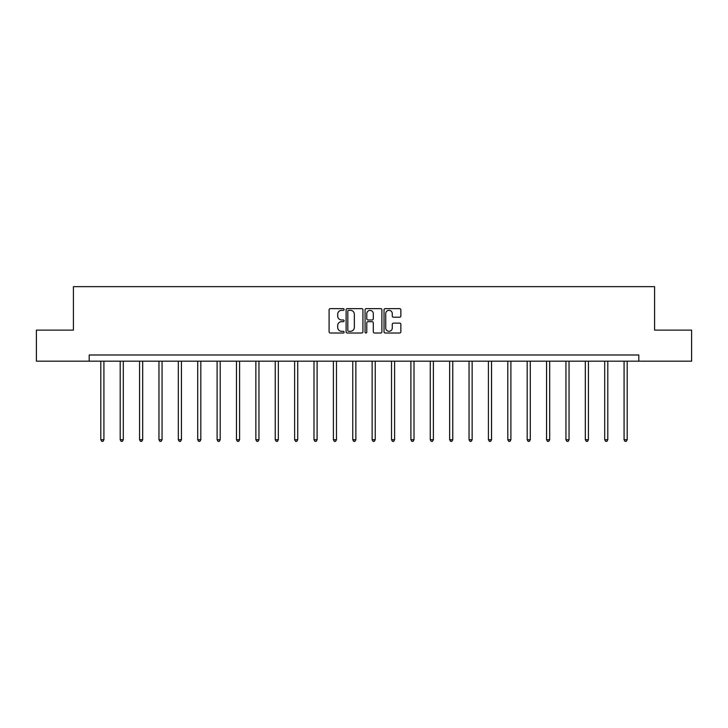 <?xml version="1.0" encoding="UTF-8"?>
<svg xmlns="http://www.w3.org/2000/svg" width="728" height="728" viewBox="0 0 728 728"><rect width="100%" height="100%" fill="white"/><g stroke="black" fill="none" stroke-linecap="round" stroke-linejoin="round"><path stroke-width="1.09" d="M344.126 309.473A0.855 0.855 0 0 0 343.27 308.626L330.312 308.626A1.219 1.219 0 0 0 329.092 309.846L329.092 331.795A1.219 1.219 0 0 0 330.312 333.014L343.27 333.014A0.855 0.855 0 0 0 344.126 332.159A0.855 0.855 0 0 0 343.27 331.304L341.596 331.304A3.904 3.904 0 0 1 337.692 327.4L337.692 325.571A3.904 3.904 0 0 1 341.596 321.667L343.27 321.667A0.855 0.855 0 0 0 344.126 320.821A0.855 0.855 0 0 0 343.27 319.965L341.596 319.965A3.904 3.904 0 0 1 337.692 316.061L337.692 314.232A3.904 3.904 0 0 1 341.596 310.328L343.27 310.328A0.855 0.855 0 0 0 344.126 309.473M399.636 317.217A1.219 1.219 0 0 0 400.855 315.998L400.855 309.846A1.219 1.219 0 0 0 399.636 308.626L385.249 308.626A1.219 1.219 0 0 0 384.029 309.846L384.029 331.795A1.219 1.219 0 0 0 385.249 333.014L399.636 333.014A1.219 1.219 0 0 0 400.855 331.795L400.855 324.351A1.219 1.219 0 0 0 399.636 323.132L393.484 323.132A1.219 1.219 0 0 0 392.265 324.351L392.265 328.046A3.258 3.258 0 0 1 388.998 331.304A3.258 3.258 0 0 1 385.74 328.046L385.74 313.595A3.258 3.258 0 0 1 388.998 310.328A3.258 3.258 0 0 1 392.265 313.595L392.265 315.998A1.219 1.219 0 0 0 393.484 317.217L399.636 317.217M89.198 361.188L36.4 361.188L36.4 330.13L73.419 330.13L73.419 286.65L654.581 286.65L654.581 330.13L691.6 330.13L691.6 361.188L638.802 361.188L638.802 354.982L89.198 354.982L89.198 361.188L638.802 361.188M362.935 309.846A1.219 1.219 0 0 0 361.716 308.626L347.329 308.626A1.219 1.219 0 0 0 346.109 309.846L346.109 331.795A1.219 1.219 0 0 0 347.329 333.014L361.716 333.014A1.219 1.219 0 0 0 362.935 331.795L362.935 309.846M366.284 308.626L380.671 308.626A1.219 1.219 0 0 1 381.891 309.846L381.891 331.795A1.219 1.219 0 0 1 380.671 333.014L374.52 333.014A1.219 1.219 0 0 1 373.3 331.795L373.3 322.886A1.219 1.219 0 0 0 372.081 321.667L367.995 321.667A1.219 1.219 0 0 0 366.776 322.886L366.776 332.159A0.855 0.855 0 0 1 365.92 333.014A0.855 0.855 0 0 1 365.065 332.159L365.065 309.846A1.219 1.219 0 0 1 366.284 308.626M348.666 310.328A0.855 0.855 0 0 0 347.811 311.184L347.811 330.448A0.855 0.855 0 0 0 348.666 331.304L350.432 331.304A3.904 3.904 0 0 0 354.336 327.4L354.336 314.232A3.904 3.904 0 0 0 350.432 310.328L348.666 310.328M373.3 313.65A3.258 3.258 0 0 0 370.033 310.392A3.258 3.258 0 0 0 366.776 313.65L366.776 318.746A1.219 1.219 0 0 0 367.995 319.965L372.081 319.965A1.219 1.219 0 0 0 373.3 318.746L373.3 313.65M100.81 361.188L100.81 439.73L103.922 439.73L103.922 361.188M103.922 439.73L102.985 441.35L101.747 441.35L100.81 439.73M120.193 361.188L120.193 439.73L123.296 439.73L123.296 361.188M123.296 439.73L122.368 441.35L121.13 441.35L120.193 439.73M139.576 361.188L139.576 439.73L142.679 439.73L142.679 361.188M142.679 439.73L141.751 441.35L140.504 441.35L139.576 439.73M158.959 361.188L158.959 439.73L162.062 439.73L162.062 361.188M162.062 439.73L161.125 441.35L159.887 441.35L158.959 439.73M178.333 361.188L178.333 439.73L181.445 439.73L181.445 361.188M181.445 439.73L180.508 441.35L179.27 441.35L178.333 439.73M197.716 361.188L197.716 439.73L200.819 439.73L200.819 361.188M200.819 439.73L199.891 441.35L198.644 441.35L197.716 439.73M217.099 361.188L217.099 439.73L220.202 439.73L220.202 361.188M220.202 439.73L219.274 441.35L218.027 441.35L217.099 439.73M236.473 361.188L236.473 439.73L239.585 439.73L239.585 361.188M239.585 439.73L238.648 441.35L237.41 441.35L236.473 439.73M255.856 361.188L255.856 439.73L258.959 439.73L258.959 361.188M258.959 439.73L258.031 441.35L256.784 441.35L255.856 439.73M275.239 361.188L275.239 439.73L278.342 439.73L278.342 361.188M278.342 439.73L277.414 441.35L276.167 441.35L275.239 439.73M294.613 361.188L294.613 439.73L297.725 439.73L297.725 361.188M297.725 439.73L296.787 441.35L295.55 441.35L294.613 439.73M313.995 361.188L313.995 439.73L317.099 439.73L317.099 361.188M317.099 439.73L316.17 441.35L314.933 441.35L313.995 439.73M333.379 361.188L333.379 439.73L336.482 439.73L336.482 361.188M336.482 439.73L335.553 441.35L334.307 441.35L333.379 439.73M352.762 361.188L352.762 439.73L355.865 439.73L355.865 361.188M355.865 439.73L354.927 441.35L353.69 441.35L352.762 439.73M372.135 361.188L372.135 439.73L375.239 439.73L375.239 361.188M375.239 439.73L374.31 441.35L373.073 441.35L372.135 439.73M391.518 361.188L391.518 439.73L394.621 439.73L394.621 361.188M394.621 439.73L393.693 441.35L392.447 441.35L391.518 439.73M410.901 361.188L410.901 439.73L414.005 439.73L414.005 361.188M414.005 439.73L413.067 441.35L411.83 441.35L410.901 439.73M430.275 361.188L430.275 439.73L433.387 439.73L433.387 361.188M433.387 439.73L432.45 441.35L431.213 441.35L430.275 439.73M449.658 361.188L449.658 439.73L452.761 439.73L452.761 361.188M452.761 439.73L451.833 441.35L450.587 441.35L449.658 439.73M469.041 361.188L469.041 439.73L472.144 439.73L472.144 361.188M472.144 439.73L471.216 441.35L469.97 441.35L469.041 439.73M488.415 361.188L488.415 439.73L491.527 439.73L491.527 361.188M491.527 439.73L490.59 441.35L489.353 441.35L488.415 439.73M507.798 361.188L507.798 439.73L510.901 439.73L510.901 361.188M510.901 439.73L509.973 441.35L508.726 441.35L507.798 439.73M527.181 361.188L527.181 439.73L530.284 439.73L530.284 361.188M530.284 439.73L529.356 441.35L528.109 441.35L527.181 439.73M546.555 361.188L546.555 439.73L549.667 439.73L549.667 361.188M549.667 439.73L548.73 441.35L547.492 441.35L546.555 439.73M565.938 361.188L565.938 439.73L569.041 439.73L569.041 361.188M569.041 439.73L568.113 441.35L566.875 441.35L565.938 439.73M585.321 361.188L585.321 439.73L588.424 439.73L588.424 361.188M588.424 439.73L587.496 441.35L586.249 441.35L585.321 439.73M604.704 361.188L604.704 439.73L607.807 439.73L607.807 361.188M607.807 439.73L606.87 441.35L605.632 441.35L604.704 439.73M624.078 361.188L624.078 439.73L627.19 439.73L627.19 361.188M627.19 439.73L626.253 441.35L625.015 441.35L624.078 439.73"/></g></svg>
